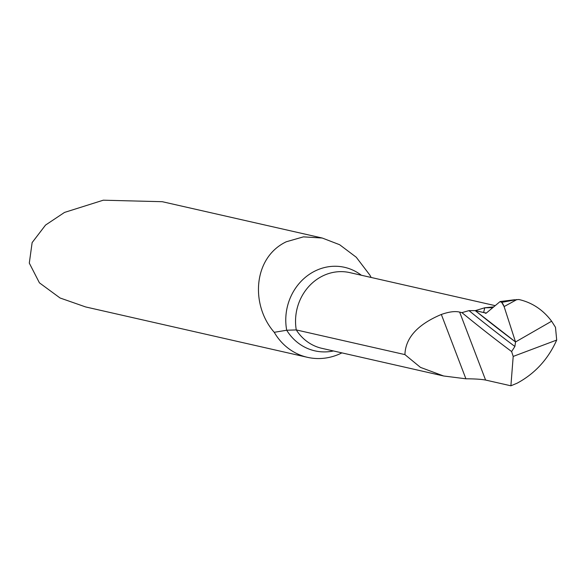 <?xml version="1.0" encoding="UTF-8"?>
<svg xmlns="http://www.w3.org/2000/svg" width="586" height="586" viewBox="0 0 586 586"><rect width="100%" height="100%" fill="white"/><g stroke="black" fill="none" stroke-linecap="round" stroke-linejoin="round"><path stroke-width="0.88" d="M486.307 313.07L475.268 310.639A1791.431 605.594 -116.2 0 0 515.534 341.96L514.889 346.465L511.622 351.556A1798.339 607.924 -116.2 0 1 461.922 312.631L469.005 310.624L475.268 310.639L484.769 307.767L493.705 306.896M483.611 312.536L484.769 307.767L492.804 307.657L484.769 307.767L475.268 310.639A1791.431 605.594 -116.2 0 0 515.534 341.96L551.624 321.216C542.966 309.73 532.022 302.493 518.793 299.497L511.754 300.193M511.622 351.556L513.197 356.427L556.7 340.056C548.144 359.203 534.974 373.575 517.174 383.171L510.897 385.8L485.589 380.05C481.231 379.245 474.667 378.827 465.899 378.798L443.653 375.992L420.448 367.371L404.919 354.603L296.274 329.925L286.708 330.233L274.248 332.313A59.801 54.286 102.8 0 0 307.482 357.328A59.801 54.286 102.8 0 0 341.389 353.131A59.801 54.286 102.8 0 0 341.894 352.882M485.311 313.195A5.977 2.022 -116.2 0 0 485.53 313.268A5.977 2.022 -116.2 0 0 485.875 313.29A5.977 2.022 -116.2 0 0 486.241 313.129L499.99 301.651A4.483 1.516 63.8 0 1 500.268 301.534A4.483 1.516 63.8 0 1 500.525 301.548A4.483 1.516 63.8 0 1 501.711 302.361A4.483 1.516 63.8 0 1 504.107 306.588L515.534 341.96L551.624 321.216L555.484 327.31L556.7 340.056M274.248 332.313C250.31 305.035 253.027 257.54 286.29 241.769L303.431 236.861L322.256 238.033L162.278 201.701L103.282 200.2L64.511 212.425L45.532 225.083L32.135 242.597L29.3 263.107L39.423 282.833L60.065 297.988L85.622 306.939L307.482 357.328M513.197 356.427L510.897 385.8M461.922 312.631L459.644 312.111C455.161 310.976 449.059 311.759 441.339 314.462C417.642 324.461 405.505 337.844 404.919 354.603M322.256 238.033L339.624 244.714L356.244 257.225L369.861 275.09L371.158 277.471M516.911 299.556L501.711 302.361L504.107 306.588L515.534 341.96L475.268 310.639L486.241 313.129L499.99 301.651L501.711 302.361M495.207 305.643L349.791 272.615A47.84 43.43 102.8 0 0 322.659 275.977A47.84 43.43 102.8 0 0 296.274 329.925A47.84 43.43 -77.2 0 0 321.882 348.333L443.653 375.992M361.364 275.244A51.846 47.063 102.8 0 0 315.158 270.959A51.846 47.063 102.8 0 0 286.708 330.233A51.846 47.063 -77.2 0 0 333.456 350.963M485.589 380.05L459.644 312.111M514.889 346.465A1795.314 606.906 63.8 0 1 469.005 310.624M465.899 378.798L441.339 314.462M504.107 306.588L516.896 299.556M500.268 301.534L514.713 299.739"/></g></svg>
